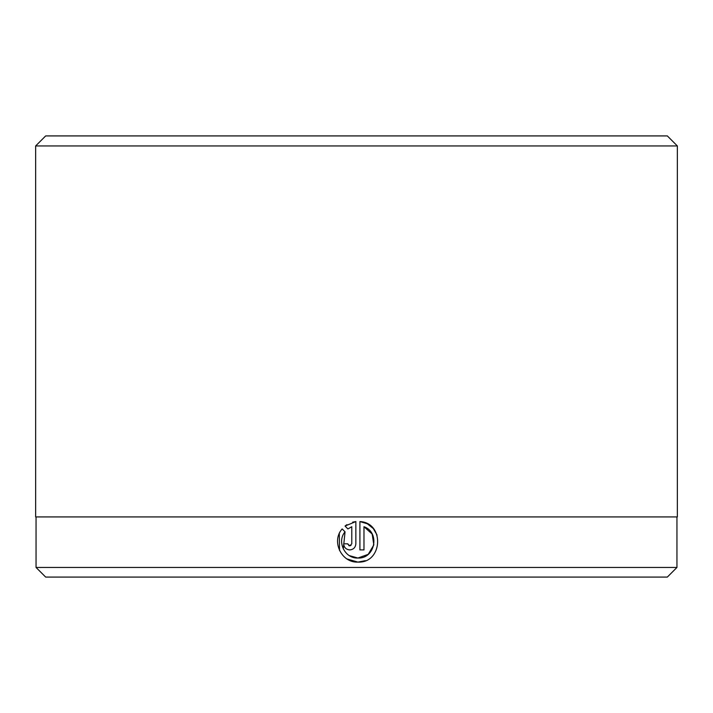 <?xml version="1.0" encoding="UTF-8"?>
<svg xmlns="http://www.w3.org/2000/svg" width="713" height="713" viewBox="0 0 713 713"><rect width="100%" height="100%" fill="white"/><g stroke="black" fill="none" stroke-linecap="round" stroke-linejoin="round"><path stroke-width="1.07" d="M367.24 523.752L359.913 521.568C384.842 522.789 382.81 563.377 357.881 562.102L365.377 560.668M377.07 535.115L373.371 528.636M373.282 528.529L367.347 523.805M343.292 548.948L345.047 531.818C336.563 541.684 344.905 558.689 357.881 558.038L349.334 555.614M351.028 545.4L349.753 545.846L351.785 543.814L351.785 526.72L347.917 528.948L345.03 526.051L355.849 521.568L355.849 543.814C355.484 547.522 353.452 549.554 349.753 549.91C346.063 549.554 344.031 547.522 343.657 543.814L347.721 543.814L349.753 545.846L348.773 545.597M347.775 544.26L347.721 543.814M347.035 558.965L357.881 562.102C341.438 562.931 331.082 541.185 342.151 528.93L345.047 531.818M363.978 526.72L372.168 534.037L373.835 544.901L368.211 554.34L357.881 558.038C375.083 559.01 380.341 532.308 363.978 526.72L363.978 549.91L359.913 549.91L359.913 521.568M36.051 516.925L36.051 567.459L676.949 567.459L676.949 516.925M45.677 135.916L667.323 135.916L677.35 145.942L35.65 145.942L45.677 135.916M676.949 567.459L667.323 577.084L45.677 577.084L36.051 567.459M677.35 145.942L677.35 516.925L35.65 516.925L35.65 145.942M355.849 521.568L352.641 522.157M346.955 524.652L345.03 526.051L347.917 528.948M339.308 533.565L339.531 550.498"/></g></svg>
